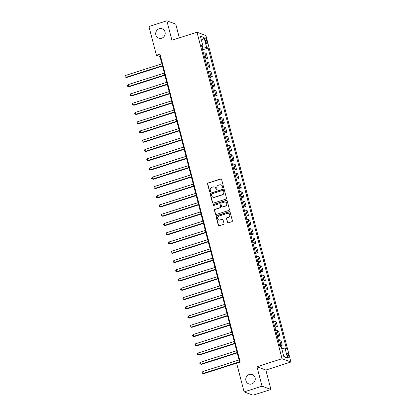 <?xml version="1.0" encoding="UTF-8"?>
<svg xmlns="http://www.w3.org/2000/svg" width="416" height="416" viewBox="0 0 416 416"><rect width="100%" height="100%" fill="white"/><g stroke="black" fill="none" stroke-linecap="round" stroke-linejoin="round"><path stroke-width="0.62" d="M223.267 187.829A0.536 0.504 -69.7 0 0 223.626 187.164L221.614 179.442A0.764 0.723 -69.7 0 0 220.724 178.937L208.062 182.988A0.764 0.723 -69.7 0 0 207.548 183.94L209.56 191.662A0.536 0.504 -69.7 0 0 210.184 192.015A0.536 0.504 -69.7 0 0 210.543 191.344L210.283 190.346A2.449 2.314 -69.7 0 1 211.926 187.304L212.982 186.966A2.449 2.314 -69.7 0 1 215.842 188.568L216.102 189.571A0.536 0.504 -69.7 0 0 216.726 189.92A0.536 0.504 -69.7 0 0 217.084 189.254L216.824 188.256A2.449 2.314 -69.7 0 1 218.468 185.208L219.523 184.87A2.449 2.314 -69.7 0 1 222.383 186.477L222.643 187.476A0.536 0.504 -69.7 0 0 223.267 187.829M249.272 374.488A4.992 4.716 -69.7 0 0 245.768 379.132A4.992 4.716 -69.7 0 0 248.773 383.906A4.992 4.716 -69.7 0 0 251.742 383.963A4.992 4.716 -69.7 0 0 255.252 379.314A4.992 4.716 -69.7 0 0 252.242 374.546A4.992 4.716 -69.7 0 0 249.272 374.488M159.214 28.735A4.992 4.716 -69.7 0 0 155.704 33.384A4.992 4.716 -69.7 0 0 158.709 38.158A4.992 4.716 -69.7 0 0 161.684 38.215A4.992 4.716 -69.7 0 0 165.188 33.566A4.992 4.716 -69.7 0 0 162.183 28.792A4.992 4.716 -69.7 0 0 159.214 28.735M288.798 355.867A2.496 0.66 72.3 0 0 287.269 353.205A2.496 0.66 72.3 0 0 287.258 355.295A2.496 0.66 72.3 0 0 288.787 357.963A2.496 0.66 72.3 0 0 288.798 355.867M227.417 222.342A0.764 0.723 -69.7 0 0 228.311 222.841L231.863 221.707A0.764 0.723 -69.7 0 0 232.378 220.756L230.142 212.181A0.764 0.723 -69.7 0 0 229.252 211.676L216.59 215.727A0.764 0.723 -69.7 0 0 216.076 216.679L218.306 225.254A0.764 0.723 -69.7 0 0 219.201 225.758L223.491 224.385A0.764 0.723 -69.7 0 0 224.006 223.434L223.049 219.762A0.764 0.723 -69.7 0 0 222.16 219.258L220.028 219.939A2.049 1.934 -69.7 0 1 217.578 217.958A2.049 1.934 -69.7 0 1 219.019 216.055L227.354 213.387A2.049 1.934 -69.7 0 1 229.804 215.368A2.049 1.934 -69.7 0 1 228.363 217.277L226.975 217.719A0.764 0.723 -69.7 0 0 226.46 218.67L227.656 222.43A0.764 0.723 -69.7 0 0 227.978 222.867M256.958 366.735L262.023 386.168L244.104 391.898L253.006 395.2L270.92 389.47L265.86 370.037L290.94 362.014L282.043 358.712L256.958 366.735L265.86 370.037M179.332 37.861L175.75 24.102L166.847 20.8L171.912 40.232L196.992 32.214L282.043 358.712M166.847 20.8L148.933 26.53L156.406 55.219L160.014 56.555L239.642 362.248M244.104 391.898L236.631 363.21L240.214 362.066L159.988 54.075L156.406 55.219M225.976 199.108A0.764 0.723 -69.7 0 0 226.491 198.156L224.255 189.576A0.764 0.723 -69.7 0 0 223.361 189.077L210.699 193.128A0.764 0.723 -69.7 0 0 210.189 194.08L212.42 202.654A0.764 0.723 -69.7 0 0 213.314 203.154L225.976 199.108M227.198 200.881L229.434 209.456A0.764 0.723 -69.7 0 1 228.92 210.408L216.258 214.453A0.764 0.723 -69.7 0 1 215.363 213.954L214.406 210.283A0.764 0.723 -69.7 0 1 214.921 209.331L220.059 207.688A0.764 0.723 -69.7 0 0 220.574 206.736L219.939 204.303A0.764 0.723 -69.7 0 0 219.045 203.804L213.699 205.509A0.536 0.504 -69.7 0 1 213.06 204.994A0.536 0.504 -69.7 0 1 213.434 204.495L226.304 200.377A0.764 0.723 -69.7 0 1 227.198 200.881M205.109 39.837L205.53 41.465A2.418 0.64 72.3 0 0 207.017 44.044A2.418 0.64 72.3 0 0 207.022 42.021L206.601 40.388A2.418 0.64 72.3 0 0 205.119 37.809A2.418 0.64 72.3 0 0 205.109 39.837M290.94 362.014L205.894 35.516L196.992 32.214M201.848 46.883L202.966 46.134L201.51 45.594L279.807 346.18L281.263 346.72L283.868 356.715L287.57 358.088L283.696 356.07M202.966 46.134L200.361 36.14L204.069 37.513L206.669 47.507L202.207 48.272M202.608 49.811L208.125 48.048L206.669 47.507M208.125 48.048L286.426 348.634L284.97 348.093L287.57 358.088M262.023 386.168L270.92 389.47M202.842 48.069L202.431 46.493M160.586 56.373L160.014 56.555M205.02 59.067L207.527 58.266L206.274 53.451L204.818 52.91A3.12 0.608 165.4 0 0 203.419 52.91M207.433 68.318L209.94 67.517L208.686 62.707L207.23 62.166A3.12 0.608 165.4 0 0 205.826 62.166M209.841 77.574L212.347 76.773L211.094 71.963L209.638 71.422A3.12 0.608 165.4 0 0 208.239 71.422M212.254 86.83L214.76 86.029L213.507 81.214L212.051 80.673A3.12 0.608 165.4 0 0 210.652 80.673M214.661 96.086L217.168 95.28L215.914 90.47L214.464 89.929A3.12 0.608 165.4 0 0 213.06 89.929M217.074 105.336L219.58 104.536L218.327 99.726L216.871 99.185A3.12 0.608 165.4 0 0 215.472 99.185M219.487 114.592L221.993 113.792L220.74 108.976L219.284 108.441A3.12 0.608 165.4 0 0 217.88 108.441M221.894 123.848L224.401 123.048L223.148 118.232L221.692 117.692A3.12 0.608 165.4 0 0 220.293 117.692M224.307 133.099L226.814 132.298L225.56 127.488L224.104 126.948A3.12 0.608 165.4 0 0 222.7 126.948M226.715 142.355L229.221 141.554L227.968 136.744L226.512 136.204A3.12 0.608 165.4 0 0 225.113 136.204M229.128 151.611L231.634 150.81L230.381 145.995L228.925 145.46A3.12 0.608 165.4 0 0 227.526 145.454M231.535 160.867L234.047 160.061L232.788 155.251L231.338 154.71A3.12 0.608 165.4 0 0 229.934 154.71M233.948 170.118L236.454 169.317L235.201 164.507L233.745 163.966A3.12 0.608 165.4 0 0 232.346 163.966M236.361 179.374L238.867 178.573L237.614 173.758L236.158 173.222A3.12 0.608 165.4 0 0 234.754 173.222M238.768 188.63L241.275 187.829L240.022 183.014L238.566 182.473A3.12 0.608 165.4 0 0 237.167 182.473M241.181 197.886L243.688 197.08L242.434 192.27L240.978 191.729A3.12 0.608 165.4 0 0 239.574 191.729M243.589 207.137L246.095 206.336L244.842 201.526L243.391 200.985A3.12 0.608 165.4 0 0 241.987 200.985M246.002 216.393L248.508 215.592L247.255 210.777L245.799 210.241A3.12 0.608 165.4 0 0 244.4 210.236M248.414 225.649L250.921 224.848L249.668 220.033L248.212 219.492A3.12 0.608 165.4 0 0 246.808 219.492M250.822 234.9L253.328 234.099L252.075 229.289L250.619 228.748A3.12 0.608 165.4 0 0 249.22 228.748M253.235 244.156L255.741 243.355L254.488 238.545L253.032 238.004A3.12 0.608 165.4 0 0 251.628 238.004M255.642 253.412L258.149 252.611L256.896 247.796L255.44 247.255A3.12 0.608 165.4 0 0 254.041 247.255M258.055 262.668L260.562 261.862L259.308 257.052L257.852 256.511A3.12 0.608 165.4 0 0 256.454 256.511M260.463 271.918L262.974 271.118L261.716 266.308L260.265 265.767A3.12 0.608 165.4 0 0 258.861 265.767M262.876 281.174L265.382 280.374L264.129 275.558L262.673 275.023A3.12 0.608 165.4 0 0 261.274 275.023M265.288 290.43L267.795 289.63L266.542 284.814L265.086 284.274A3.12 0.608 165.4 0 0 263.682 284.274M267.696 299.681L270.202 298.88L268.949 294.07L267.493 293.53A3.12 0.608 165.4 0 0 266.094 293.53M270.109 308.937L272.615 308.136L271.362 303.326L269.906 302.786A3.12 0.608 165.4 0 0 268.502 302.786M272.516 318.193L275.023 317.392L273.77 312.577L272.319 312.042A3.12 0.608 165.4 0 0 270.915 312.036M274.929 327.449L277.436 326.643L276.182 321.833L274.726 321.292A3.12 0.608 165.4 0 0 273.328 321.292M277.342 336.7L279.848 335.899L278.595 331.089L277.139 330.548A3.12 0.608 165.4 0 0 275.735 330.548M279.75 345.956L282.256 345.155L281.003 340.34L279.547 339.804A3.12 0.608 165.4 0 0 278.148 339.804M207.527 58.266L206.071 57.725A3.12 0.608 165.4 0 0 204.672 57.725M209.94 67.517L208.484 66.976A3.12 0.608 165.4 0 0 207.08 66.976M212.347 76.773L210.891 76.232A3.12 0.608 165.4 0 0 209.492 76.232M214.76 86.029L213.304 85.488A3.12 0.608 165.4 0 0 211.905 85.488M217.168 95.28L215.717 94.744A3.12 0.608 165.4 0 0 214.313 94.744M219.58 104.536L218.124 103.995A3.12 0.608 165.4 0 0 216.726 103.995M221.993 113.792L220.537 113.251A3.12 0.608 165.4 0 0 219.133 113.251M224.401 123.048L222.945 122.507A3.12 0.608 165.4 0 0 221.546 122.507M226.814 132.298L225.358 131.763A3.12 0.608 165.4 0 0 223.954 131.758M229.221 141.554L227.765 141.014A3.12 0.608 165.4 0 0 226.366 141.014M231.634 150.81L230.178 150.27A3.12 0.608 165.4 0 0 228.779 150.27M234.047 160.061L232.591 159.526A3.12 0.608 165.4 0 0 231.187 159.526M236.454 169.317L234.998 168.776A3.12 0.608 165.4 0 0 233.6 168.776M238.867 178.573L237.411 178.032A3.12 0.608 165.4 0 0 236.007 178.032M241.275 187.829L239.819 187.288A3.12 0.608 165.4 0 0 238.42 187.288M243.688 197.08L242.232 196.544A3.12 0.608 165.4 0 0 240.833 196.539M246.095 206.336L244.644 205.795A3.12 0.608 165.4 0 0 243.24 205.795M248.508 215.592L247.052 215.051A3.12 0.608 165.4 0 0 245.653 215.051M250.921 224.848L249.465 224.307A3.12 0.608 165.4 0 0 248.061 224.307M253.328 234.099L251.872 233.558A3.12 0.608 165.4 0 0 250.474 233.558M255.741 243.355L254.285 242.814A3.12 0.608 165.4 0 0 252.881 242.814M258.149 252.611L256.693 252.07A3.12 0.608 165.4 0 0 255.294 252.07M260.562 261.862L259.106 261.326A3.12 0.608 165.4 0 0 257.707 261.326M262.974 271.118L261.518 270.577A3.12 0.608 165.4 0 0 260.114 270.577M265.382 280.374L263.926 279.833A3.12 0.608 165.4 0 0 262.527 279.833M267.795 289.63L266.339 289.089A3.12 0.608 165.4 0 0 264.935 289.089M270.202 298.88L268.746 298.345A3.12 0.608 165.4 0 0 267.348 298.34M272.615 308.136L271.159 307.596A3.12 0.608 165.4 0 0 269.76 307.596M275.023 317.392L273.572 316.852A3.12 0.608 165.4 0 0 272.168 316.852M277.436 326.643L275.98 326.108A3.12 0.608 165.4 0 0 274.581 326.108M279.848 335.899L278.392 335.358A3.12 0.608 165.4 0 0 276.988 335.358M282.256 345.155L280.8 344.614A3.12 0.608 165.4 0 0 279.401 344.614M281.746 348.566L284.97 348.093M201.495 40.477L204.069 37.513M223.075 187.85A0.536 0.504 -69.7 0 1 222.882 187.564L222.622 186.566A2.449 2.314 -69.7 0 0 221.224 184.99L220.984 184.902M214.443 186.992L214.682 187.08A2.449 2.314 -69.7 0 1 216.081 188.661L216.341 189.66A0.536 0.504 -69.7 0 0 216.533 189.94M221.296 179.005A0.764 0.723 -69.7 0 0 220.964 179.031L208.302 183.076A0.764 0.723 -69.7 0 0 207.787 184.028L209.799 191.75A0.536 0.504 -69.7 0 0 209.992 192.036M223.933 189.14A0.764 0.723 -69.7 0 0 223.605 189.166L210.943 193.216A0.764 0.723 -69.7 0 0 210.428 194.168L212.659 202.743A0.764 0.723 -69.7 0 0 212.982 203.18M223.48 190.694A0.536 0.504 -69.7 0 0 222.856 190.341L211.739 193.898A0.536 0.504 -69.7 0 0 211.38 194.563L211.656 195.614A2.449 2.314 -69.7 0 0 214.51 197.22L222.108 194.792A2.449 2.314 -69.7 0 0 223.756 191.745L223.72 190.783A0.536 0.504 -69.7 0 0 223.413 190.44L223.174 190.346M213.054 197.194L213.294 197.283A2.449 2.314 -69.7 0 0 214.75 197.309L214.51 197.22M223.72 190.783L223.995 191.838A2.449 2.314 -69.7 0 1 222.347 194.88L214.75 197.309M219.502 203.809L219.742 203.897A0.764 0.723 -69.7 0 1 220.178 204.391L220.813 206.825A0.764 0.723 -69.7 0 1 220.298 207.776L215.166 209.42A0.764 0.723 -69.7 0 0 214.651 210.371L215.602 214.042A0.764 0.723 -69.7 0 0 215.925 214.479M226.876 200.444A0.764 0.723 -69.7 0 0 226.548 200.465L213.673 204.584A0.536 0.504 -69.7 0 0 213.507 205.535M225.384 205.988A2.049 1.934 -69.7 0 0 225.592 202.119A2.049 1.934 -69.7 0 0 224.375 202.098L221.437 203.039A0.764 0.723 -69.7 0 0 220.922 203.991L221.556 206.424A0.764 0.723 -69.7 0 0 222.451 206.924L225.628 206.076A2.049 1.934 -69.7 0 0 225.831 202.212L225.592 202.119M221.993 206.918L222.232 207.007A0.764 0.723 -69.7 0 0 222.69 207.012L222.451 206.924M225.628 206.076L222.69 207.012M228.571 213.408L228.81 213.502A2.049 1.934 -69.7 0 1 228.608 217.365L227.214 217.807A0.764 0.723 -69.7 0 0 226.704 218.759L227.656 222.43M218.811 219.918L219.05 220.007A2.049 1.934 -69.7 0 0 220.272 220.028L220.028 219.939M222.726 219.326A0.764 0.723 -69.7 0 0 222.399 219.352L220.272 220.028M229.819 211.744A0.764 0.723 -69.7 0 0 229.492 211.765L216.83 215.816A0.764 0.723 -69.7 0 0 216.315 216.767L218.551 225.342A0.764 0.723 -69.7 0 0 218.868 225.779M161.907 63.814L125.663 75.405L126.147 77.256L126.75 77.48L162.49 66.05M126.75 77.48L125.252 77.064L126.147 77.256L162.386 65.666M125.252 77.064L125.06 76.326L125.663 75.405M164.315 73.07L128.076 84.661L128.56 86.512L129.158 86.736L164.897 75.306M129.158 86.736L127.66 86.32L128.56 86.512L164.798 74.922M127.66 86.32L127.468 85.582L128.076 84.661M166.728 82.326L130.489 93.917L130.967 95.768L131.57 95.987L167.31 84.557M131.57 95.987L130.073 95.576L130.967 95.768L167.211 84.178M130.073 95.576L129.88 94.838L130.489 93.917M169.135 91.582L132.896 103.168L133.38 105.019L133.978 105.243L169.718 93.813M133.978 105.243L132.486 104.832L133.38 105.019L169.619 93.428M132.486 104.832L132.288 104.088L132.896 103.168M171.548 100.833L135.309 112.424L135.788 114.275L136.391 114.499L172.13 103.069M136.391 114.499L134.893 114.083L135.788 114.275L172.032 102.684M134.893 114.083L134.701 113.344L135.309 112.424M173.961 110.089L137.717 121.68L138.2 123.531L138.804 123.755L174.543 112.325M138.804 123.755L137.306 123.339L138.2 123.531L174.439 111.94M137.306 123.339L137.114 122.6L137.717 121.68M176.368 119.345L140.13 130.936L140.613 132.782L141.211 133.006L176.951 121.576M141.211 133.006L139.714 132.595L140.613 132.782L176.852 121.196M139.714 132.595L139.521 131.851L140.13 130.936M178.781 128.596L142.537 140.187L143.021 142.038L143.624 142.262L179.364 130.832M143.624 142.262L142.126 141.851L143.021 142.038L179.265 130.447M142.126 141.851L141.934 141.107L142.537 140.187M181.189 137.852L144.95 149.443L145.434 151.294L146.032 151.518L181.771 140.088M146.032 151.518L144.534 151.102L145.434 151.294L181.672 139.703M144.534 151.102L144.342 150.363L144.95 149.443M183.602 147.108L147.363 158.699L147.841 160.55L148.444 160.774L184.184 149.344M148.444 160.774L146.947 160.358L147.841 160.55L184.085 148.959M146.947 160.358L146.754 159.619L147.363 158.699M186.014 156.364L149.77 167.95L150.254 169.801L150.857 170.024L186.592 158.595M150.857 170.024L149.36 169.614L150.254 169.801L186.493 158.215M149.36 169.614L149.167 168.87L149.77 167.95M188.422 165.615L152.183 177.206L152.662 179.057L153.265 179.28L189.004 167.851M153.265 179.28L151.767 178.864L152.662 179.057L188.906 167.466M151.767 178.864L151.575 178.126L152.183 177.206M190.835 174.871L154.591 186.462L155.074 188.313L155.678 188.536L191.417 177.107M155.678 188.536L154.18 188.12L155.074 188.313L191.313 176.722M154.18 188.12L153.988 187.382L154.591 186.462M193.242 184.127L157.004 195.718L157.487 197.569L158.085 197.787L193.825 186.358M158.085 197.787L156.588 197.376L157.487 197.569L193.726 185.978M156.588 197.376L156.395 196.638L157.004 195.718M195.655 193.378L159.416 204.968L159.895 206.82L160.498 207.043L196.238 195.614M160.498 207.043L159 206.632L159.895 206.82L196.139 195.229M159 206.632L158.808 205.889L159.416 204.968M198.063 202.634L161.824 214.224L162.308 216.076L162.906 216.299L198.645 204.87M162.906 216.299L161.413 215.883L162.308 216.076L198.546 204.485M161.413 215.883L161.216 215.145L161.824 214.224M200.476 211.89L164.237 223.48L164.715 225.332L165.318 225.555L201.058 214.126M165.318 225.555L163.821 225.139L164.715 225.332L200.959 213.741M163.821 225.139L163.628 224.401L164.237 223.48M202.888 221.146L166.644 232.731L167.128 234.582L167.731 234.806L203.471 223.376M167.731 234.806L166.234 234.395L167.128 234.582L203.367 222.997M166.234 234.395L166.041 233.652L166.644 232.731M205.296 230.396L169.057 241.987L169.541 243.838L170.139 244.062L205.878 232.632M170.139 244.062L168.641 243.646L169.541 243.838L205.78 232.248M168.641 243.646L168.449 242.908L169.057 241.987M207.709 239.652L171.465 251.243L171.948 253.094L172.552 253.318L208.291 241.888M172.552 253.318L171.054 252.902L171.948 253.094L208.192 241.504M171.054 252.902L170.862 252.164L171.465 251.243M210.116 248.908L173.878 260.499L174.361 262.35L174.959 262.569L210.699 251.139M174.959 262.569L173.462 262.158L174.361 262.35L210.6 250.76M173.462 262.158L173.269 261.42L173.878 260.499M212.529 258.164L176.29 269.75L176.769 271.601L177.372 271.825L213.112 260.395M177.372 271.825L175.874 271.414L176.769 271.601L213.013 260.01M175.874 271.414L175.682 270.67L176.29 269.75M214.942 267.415L178.698 279.006L179.182 280.857L179.785 281.081L215.519 269.651M179.785 281.081L178.287 280.665L179.182 280.857L215.42 269.266M178.287 280.665L178.095 279.926L178.698 279.006M217.35 276.671L181.111 288.262L181.589 290.113L182.192 290.337L217.932 278.907M182.192 290.337L180.695 289.921L181.589 290.113L217.833 278.522M180.695 289.921L180.502 289.182L181.111 288.262M219.762 285.927L183.518 297.518L184.002 299.364L184.605 299.588L220.345 288.158M184.605 299.588L183.108 299.177L184.002 299.364L220.241 287.778M183.108 299.177L182.915 298.433L183.518 297.518M222.17 295.178L185.931 306.769L186.415 308.62L187.013 308.844L222.752 297.414M187.013 308.844L185.515 308.433L186.415 308.62L222.654 297.029M185.515 308.433L185.323 307.689L185.931 306.769M224.583 304.434L188.344 316.025L188.822 317.876L189.426 318.1L225.165 306.67M189.426 318.1L187.928 317.684L188.822 317.876L225.066 306.285M187.928 317.684L187.736 316.945L188.344 316.025M226.99 313.69L190.752 325.281L191.235 327.132L191.833 327.356L227.573 315.926M191.833 327.356L190.341 326.94L191.235 327.132L227.474 315.541M190.341 326.94L190.143 326.201L190.752 325.281M229.403 322.946L193.164 334.532L193.643 336.383L194.246 336.606L229.986 325.177M194.246 336.606L192.748 336.196L193.643 336.383L229.887 324.797M192.748 336.196L192.556 335.452L193.164 334.532M231.816 332.197L195.572 343.788L196.056 345.639L196.659 345.862L232.398 334.433M196.659 345.862L195.161 345.446L196.056 345.639L232.294 334.048M195.161 345.446L194.969 344.708L195.572 343.788M234.224 341.453L197.985 353.044L198.468 354.895L199.066 355.118L234.806 343.689M199.066 355.118L197.569 354.702L198.468 354.895L234.707 343.304M197.569 354.702L197.376 353.964L197.985 353.044M236.636 350.709L200.392 362.3L200.876 364.151L201.479 364.369L237.219 352.94M201.479 364.369L199.982 363.958L200.876 364.151L237.12 352.56M199.982 363.958L199.789 363.22L200.392 362.3M239.044 359.96L202.805 371.55L203.289 373.402L203.887 373.625L239.626 362.196M203.887 373.625L202.389 373.214L203.289 373.402L239.528 361.811M202.389 373.214L202.197 372.471L202.805 371.55M206.071 57.725L204.818 52.91M208.484 66.976L207.23 62.166M210.891 76.232L209.638 71.422M213.304 85.488L212.051 80.673M215.717 94.744L214.464 89.929M218.124 103.995L216.871 99.185M220.537 113.251L219.284 108.441M222.945 122.507L221.692 117.692M225.358 131.763L224.104 126.948M227.765 141.014L226.512 136.204M230.178 150.27L228.925 145.46M232.591 159.526L231.338 154.71M234.998 168.776L233.745 163.966M237.411 178.032L236.158 173.222M239.819 187.288L238.566 182.473M242.232 196.544L240.978 191.729M244.644 205.795L243.391 200.985M247.052 215.051L245.799 210.241M249.465 224.307L248.212 219.492M251.872 233.558L250.619 228.748M254.285 242.814L253.032 238.004M256.693 252.07L255.44 247.255M259.106 261.326L257.852 256.511M261.518 270.577L260.265 265.767M263.926 279.833L262.673 275.023M266.339 289.089L265.086 284.274M268.746 298.345L267.493 293.53M271.159 307.596L269.906 302.786M273.572 316.852L272.319 312.042M275.98 326.108L274.726 321.292M278.392 335.358L277.139 330.548M280.8 344.614L279.547 339.804M205.358 40.789L206.601 40.388M205.832 42.401L207.022 42.021"/></g></svg>
